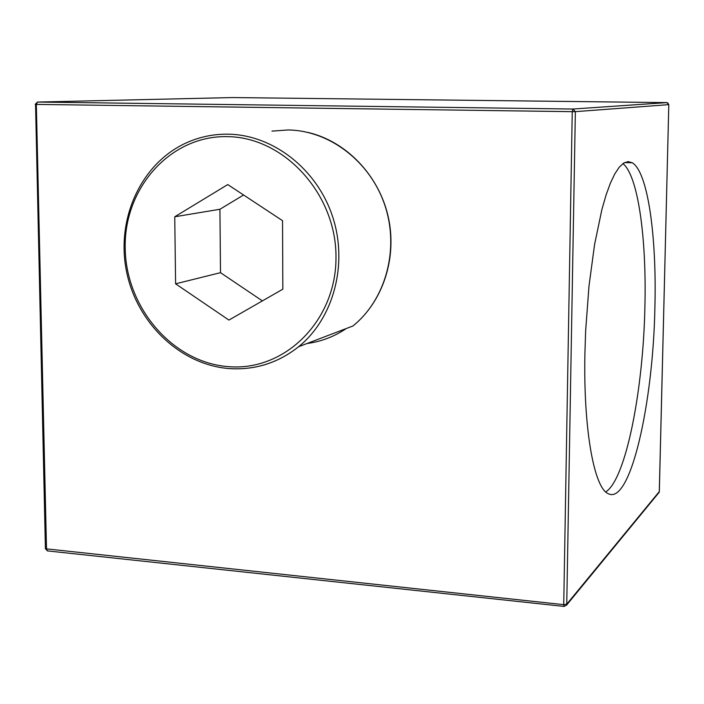 <?xml version="1.0" encoding="UTF-8"?>
<svg xmlns="http://www.w3.org/2000/svg" width="704" height="704" viewBox="0 0 704 704"><rect width="100%" height="100%" fill="white"/><g stroke="black" fill="none" stroke-linecap="round" stroke-linejoin="round"><path stroke-width="1.06" d="M654.905 306.953C656.779 236.122 647.838 171.662 632.201 162.747L628.047 161.621L623.709 163.064L619.265 167.147L614.786 173.897L610.342 183.278L606.012 195.219L601.885 209.554L594.563 244.587L588.993 286.035L585.649 330.792L584.91 353.32C583.308 429.132 594.079 487.74 608.08 493.601C630.274 505.868 653.242 403.383 654.905 306.953M605.739 491.929C625.944 479.186 643.315 389.91 644.908 306.46C646.642 238.172 638.097 175.692 622.934 163.592M175.595 283.818L228.923 320.082L282.841 289.168L282.533 220.678L227.762 184.562L174.75 216.77L175.595 283.818L220.502 272.677L262.39 300.898M243.593 194.999L219.921 209.264L220.502 272.677M219.921 209.264L174.75 216.77M271.955 131.111L288.209 129.958C329.982 130.583 370.682 161.999 385.026 205.753C399.485 249.462 385.704 299.605 352.933 325.987L298.637 346.711C278.37 362.754 255.614 370.066 230.349 368.623M186.058 142.982C199.399 136.893 213.497 133.962 228.351 134.182C273.108 134.878 316.958 169.022 332.561 216.524C348.286 263.982 333.67 318.305 298.637 346.711C278.291 362.789 255.429 370.093 230.05 368.632C180.831 365.358 136.602 323.145 126.421 270.934C115.984 218.768 141.108 163.478 186.058 142.982M229.328 366.696C173.518 363.22 125.875 308.264 125.206 248.23C123.728 188.179 170.403 135.309 227.348 136.638C284.266 137.034 336.477 194.216 335.984 257.303C336.345 320.434 285.111 371.078 229.328 366.696M668.765 104.641L575.362 111.654L566.746 604.19L659.296 491.586L668.8 104.641L666.829 102.608L232.698 97.557L37.514 102.054L572.898 109.032L666.829 102.608M35.552 104.342L45.417 548.75L563.737 604.657L572.246 111.663L36.335 104.403L46.517 549.243L47.282 550.88L564.062 606.426L566.474 605.238L566.746 604.19L563.737 604.657L564.062 606.426L566.474 605.238L659.076 492.413L659.296 491.418M346.254 328.539C334.233 336.644 321.165 341.634 307.05 343.499M658.671 492.906L659.331 491.506L668.8 104.641L667.638 102.793M47.749 550.827L45.417 548.821M575.362 111.654L572.898 109.032L572.246 111.663L575.362 111.654M35.2 104.359L36.335 104.403L37.514 102.054L35.2 104.359M624.58 162.571L632.201 162.747M308.018 132.44C346.016 141.231 378.655 175.067 388.115 216.286C397.566 257.514 383.002 301.743 352.933 325.987"/></g></svg>
